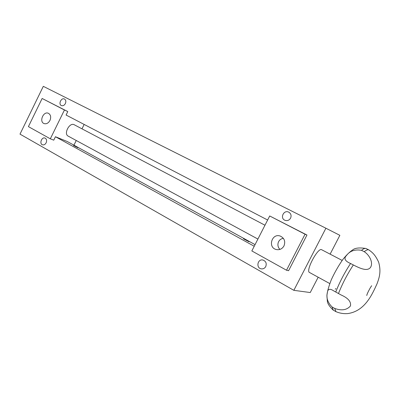 <?xml version="1.0" encoding="UTF-8"?>
<svg xmlns="http://www.w3.org/2000/svg" width="400" height="400" viewBox="0 0 400 400"><rect width="100%" height="100%" fill="white"/><g stroke="black" fill="none" stroke-linecap="round" stroke-linejoin="round"><path stroke-width="0.6" d="M305.055 234.22L306.96 235.03L288.59 270.695L286.515 270.23L305.055 234.22L269.705 215.97L251.835 250.935L286.515 270.23M306.96 235.03L269.705 215.97M283.975 245.925C285.635 241.405 284.405 238.125 280.275 236.075C271.905 232.875 267.485 247.5 276.22 249.52C279.56 250.17 282.15 248.97 283.975 245.925M283.435 238.415C277.95 238.78 276.095 246.02 279.99 249.395M364.24 251.705L361.495 250.315C354.935 249.19 349.96 250.885 346.57 255.395C343.56 258.385 344.89 261.09 350.56 263.5L353.34 264.95C359.53 268.105 366.915 271.685 370.335 267.645C373.565 263.21 369.845 255.245 364.24 251.705C366.31 250.025 367.855 249.43 368.875 249.93L369 250C372.7 252.7 375.1 254.735 378.6 262.025C381.335 271.455 379.335 277.58 377.05 283.76C372.215 294.26 365.095 311.04 347.895 313.565C343.79 313.92 339.815 313.29 335.97 311.665L334.71 308.445C341.58 310.9 346.825 310.075 350.455 305.96C351.275 301.745 348.155 298.08 341.08 294.96L333.765 290.925C329.78 288.24 327.635 288.915 327.33 292.945C326.12 297.85 327.69 302.515 332.045 306.935L334.71 308.445M338.475 293.53C342.335 283.755 347.29 274.23 353.34 264.95M350.56 263.5C344.505 272.75 339.565 282.255 335.74 292.02M332.045 306.935L333.305 310.155M368.875 249.93L366.04 248.515C365 248.12 363.485 248.72 361.495 250.315M342.16 260.425L321.565 249.68C317.835 247.48 305.38 270.985 309.485 272.47L309.515 272.485M264.975 225.23L74.105 124.685C69.48 122.215 63.415 133.885 68.165 136.105L257.9 239.065M330.125 254.14L339.865 235.325L325.905 228.225L293.84 290.33L310.245 292.54L318.175 277.225M325.905 228.225L43.305 86.335L20 134.13L293.84 290.33M42.145 98.47L28.41 126.62L50.32 138.81L64.45 109.99L42.145 98.47L67.785 111.575L66.09 115.035L267.635 220.02M254.225 246.25L55.445 136.73L53.755 140.17L50.32 138.81M65.38 103.555C66.195 101.505 65.895 100 64.48 99.05C61.345 97.295 58.065 104.16 61.365 105.555C62.95 106.085 64.285 105.42 65.38 103.555M290.59 218.135C291.605 215.565 290.995 213.58 288.765 212.165C283.79 209.485 279.67 218.195 284.92 220.28C287.305 221.07 289.195 220.355 290.59 218.135M265.765 266.53C266.855 263.31 265.885 261.14 262.86 260.015C257.435 258.725 255.835 268.21 261.375 268.865C263.29 269.055 264.75 268.275 265.765 266.53M46.15 142.79C47 140.56 46.63 138.99 45.035 138.08C41.765 136.645 39.065 143.725 42.475 144.795C43.95 145.165 45.175 144.5 46.15 142.79M249.05 241.775L243.505 238.825L247.53 240.66L249.05 241.775M77.89 147.72L73.505 145.46L77.89 147.72M255.06 244.625L67.355 141.56L55.445 136.73M73.94 145.18L76.25 140.49M81.99 128.83L84.155 124.44M49.96 120.44C51.25 117.13 50.745 114.755 48.44 113.31C43.5 110.825 38.845 121.67 44.035 123.565C46.39 124.245 48.365 123.205 49.96 120.44M67.785 111.575L64.45 109.99M280.55 236.175L280.275 236.075M333.765 290.925L334.235 291.185M340.075 294.405L341.08 294.96M371.635 285.73L370.195 287.99C368.125 291.725 366.98 294.225 366.75 295.485L367.185 294.05M333.22 310.105L335.845 311.595M333.095 310.02C329.595 306.665 327.685 303.77 327.355 301.345L326.9 295.42C327.255 291.68 328.715 286.485 331.275 279.825C334.6 272.585 338.44 265.83 342.795 259.565C346.255 255.22 349.52 252.02 352.585 249.975C355.04 247.93 359.525 247.445 366.04 248.515M335.225 289.17L335.945 288.55M309.485 272.47L329.78 283.575M263.195 260.095L262.86 260.015"/></g></svg>
